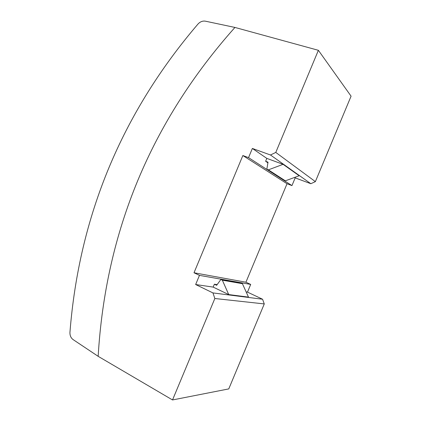 <?xml version="1.0" encoding="UTF-8"?>
<svg xmlns="http://www.w3.org/2000/svg" width="421" height="421" viewBox="0 0 421 421"><rect width="100%" height="100%" fill="white"/><g stroke="black" fill="none" stroke-linecap="round" stroke-linejoin="round"><path stroke-width="0.63" d="M264.272 303.925L214.847 298.505L172.531 399.95L228.766 388.904L264.272 303.925L262.567 299.236L247.48 292.116L250.69 284.428L245.922 282.212L287.033 183.735L291.958 185.598L295.179 177.883L310.835 183.709L315.371 181.63L351.077 96.172L318.381 50.304L234.939 27.439L205.416 21.182C202.654 20.734 200.164 21.703 197.959 24.081C121.801 113.175 79.132 215.91 69.949 332.274C69.823 335.5 70.881 337.947 73.128 339.61L98.161 356.324L172.531 399.95M214.847 298.505L212.947 292.921L262.567 299.236M212.947 292.921L195.644 284.528L199.465 275.371L250.69 284.428M195.644 284.528L213.163 287.096L228.729 294.574L248.501 297.115L242.412 283.691L241.001 283.033L220.862 279.497L222.351 280.197L228.729 294.574M217.141 284.643L214.368 284.207L213.163 287.096M246.148 291.921L247.48 292.116M318.381 50.304L275.781 152.428L315.371 181.63M310.835 183.709L270.477 154.991L275.781 152.428M270.477 154.991L252.368 148.445L266.835 158.396L265.625 161.29L267.909 162.827M285.354 180.82L268.382 169.852L266.835 169.274L283.896 180.272L285.354 180.82L299.178 175.757L283.08 164.327L266.835 158.396M294.547 177.451L295.179 177.883M291.958 185.598L248.537 157.633L252.368 148.445M248.537 157.633L242.859 155.533L287.033 183.735M242.859 155.533L194.007 272.771L245.922 282.212M194.007 272.771L199.465 275.371M266.835 169.274L268.019 162.169L265.625 161.29M283.08 164.327L268.382 169.852M242.412 283.691L222.351 280.197M214.368 284.207L216.662 285.306L220.862 279.497M234.939 27.439C151.155 121.516 105.56 231.145 98.161 356.324"/></g></svg>
